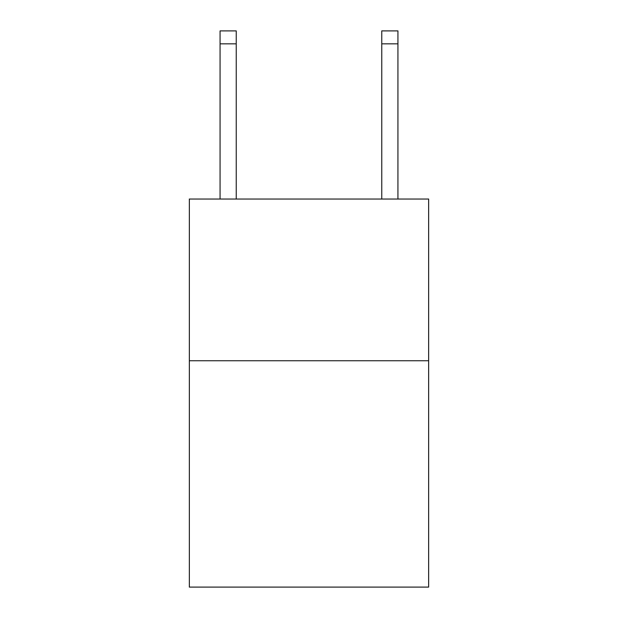 <?xml version="1.0" encoding="UTF-8"?>
<svg xmlns="http://www.w3.org/2000/svg" width="618" height="618" viewBox="0 0 618 618"><rect width="100%" height="100%" fill="white"/><g stroke="black" fill="none" stroke-linecap="round" stroke-linejoin="round"><path stroke-width="0.93" d="M428.645 360.742L428.645 587.1L189.355 587.1L189.355 199.05L428.645 199.05L428.645 360.742L189.355 360.742M236.238 199.05L236.238 43.832L220.07 43.832L220.07 30.9L236.238 30.9L236.238 43.832M220.07 199.05L220.07 43.832M397.93 199.05L397.93 30.9L381.762 30.9L381.762 199.05M381.762 43.832L397.93 43.832"/></g></svg>
